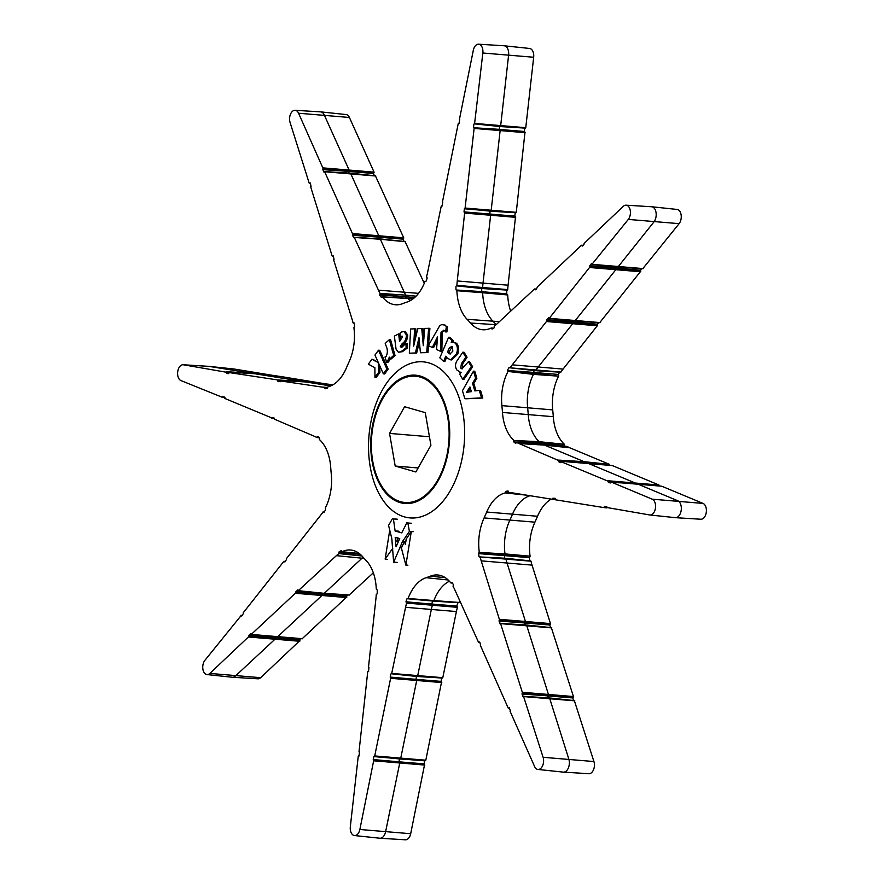 <?xml version="1.0" encoding="UTF-8"?>
<svg xmlns="http://www.w3.org/2000/svg" width="884" height="884" viewBox="0 0 884 884"><rect width="100%" height="100%" fill="white"/><g stroke="black" fill="none" stroke-linecap="round" stroke-linejoin="round"><path stroke-width="1.33" d="M372.628 428.563A63.361 38.653 -85.2 0 0 404.96 502.488A63.361 38.653 -85.2 0 0 447.845 450.122A63.361 38.653 -85.2 0 0 415.513 376.208A63.361 38.653 -85.2 0 0 372.628 428.563A63.361 38.653 -85.2 0 0 404.96 502.488A63.361 38.653 -85.2 0 0 447.845 450.122A63.361 38.653 -85.2 0 0 415.513 376.208A63.361 38.653 -85.2 0 0 372.628 428.563M389.557 433.414L395.192 466.045L415.878 471.979L430.917 445.271L425.27 412.64L404.596 406.717L389.557 433.414L429.447 436.751M395.192 466.045L418.132 467.967M396.319 537.417L399.723 538.621L396.209 546.533M389.733 530.157L385.159 559.053L392.794 548.268M409.402 531.372L413.215 531.693L411.303 531.538L405.889 565.163L401.369 547.969L404.408 541.682L402.496 541.516L409.402 531.372L407.867 523.074L406.861 522.787L401.723 532.886L395.126 531.008L393.413 518.842L392.474 518.654L388.562 525.405L391.789 538.433L393.634 562.235L402.496 541.516L405.944 541.782L404.408 541.671L405.502 544.522M411.303 531.538L406.198 539.041L405.336 544.5M391.943 539.793L392.043 540.599M398.419 541.649L397.469 541.417L399.391 539.384M397.435 541.572L397.115 537.638M395.203 537.317L396.021 546.522M395.479 540.92L397.391 541.074M399.502 547.715L401.402 547.881M441.017 681.376L419.469 679.63L441.017 681.376M456.973 606.667L456.818 606.015L435.624 604.402M572.821 697.94L551.273 696.194L572.821 697.94M549.848 625.01L528.289 623.264L549.848 625.01M558.412 374.451L536.864 372.705L558.412 374.451M597.496 324.163L575.948 322.417L597.496 324.163M640.58 270.161L619.032 268.427L640.58 270.161M489.449 288.991L506.93 290.074M499.714 211.773L515.317 212.724M508.212 127.064L524.831 128.092M403.181 239.155L381.634 237.409L403.181 239.155M373.534 173.474L351.987 171.728L373.534 173.474M299.676 639.784L278.128 638.038L299.676 639.784M346.65 596.07L325.102 594.324L346.65 596.07M424.055 763.842L402.496 762.107L424.276 764.406L424.817 760.538M539.505 443.635A39.669 24.199 94.8 0 1 539.428 443.569A159.474 97.306 -85.2 0 0 539.483 442.597L564.423 444.298A40.233 24.542 94.8 0 1 553.296 416.696A140.81 85.914 -85.2 0 0 552.71 409.889A40.233 24.542 94.8 0 1 553.196 393.258A40.233 24.542 94.8 0 1 558.589 376.164L533.56 373.302A159.474 97.306 -85.2 0 0 533.339 372.418A39.669 24.199 94.8 0 1 534.367 370.562M564.423 444.298L539.196 441.68A1.05 0.641 94.8 0 1 539.483 442.597L513.726 440.475L539.196 441.68A39.669 24.199 94.8 0 1 528.223 414.463A141.374 86.256 94.8 0 0 527.638 407.623A39.669 24.199 94.8 0 1 528.124 391.225A39.669 24.199 94.8 0 1 533.439 374.374L558.589 376.164M591.628 463.371L609.485 464.354L569.815 447.801A40.233 24.542 94.8 0 1 567.307 446.497L567.141 446.475M541.649 443.823A1.05 0.641 94.8 0 1 542.036 443.845L567.307 446.497M642.867 484.222L658.978 485.018L612.314 465.57M586.854 462.896A1.05 0.641 94.8 0 1 587.12 462.918L633.673 482.355A1.05 0.641 94.8 0 1 634.104 483.393M700.559 519.206A8.044 4.906 -85.2 0 0 700.857 519.24A8.044 4.906 -85.2 0 0 706.272 512.344A8.044 4.906 -85.2 0 0 703.067 503.427L661.784 486.222M636.325 483.559A1.05 0.641 94.8 0 1 636.591 483.57L677.763 500.764A8.608 5.249 94.8 0 1 681.199 510.3A8.608 5.249 94.8 0 1 675.398 517.67A8.608 5.249 94.8 0 1 675.265 517.659A8.608 5.249 94.8 0 1 675.089 517.637L650.06 514.996M504.753 558.202A39.669 24.199 94.8 0 1 504.322 555.627A159.474 97.306 -85.2 0 0 504.786 554.942L530.08 556.191A40.233 24.542 94.8 0 1 530.334 537.616A40.233 24.542 94.8 0 1 534.931 522.168A140.81 85.914 -85.2 0 0 537.527 516.267A40.233 24.542 94.8 0 1 551.196 499.117M530.08 556.191L504.996 553.903A1.05 0.641 94.8 0 1 504.786 554.942L479.15 552.423L504.996 553.903A39.669 24.199 94.8 0 1 505.261 535.593A39.669 24.199 94.8 0 1 509.781 520.356A141.374 86.256 94.8 0 0 512.389 514.433A39.669 24.199 94.8 0 1 530.146 495.725M529.394 557.649L507.847 555.903L529.394 557.649M478.576 553.627L500.698 555.307L478.576 553.627A40.233 24.542 -85.2 0 0 479.117 556.798L479.669 556.843M318.284 436.939L317.135 436.84L317.566 436.409A40.233 24.542 -85.2 0 1 319.367 437.823L319.5 438.265A158.921 96.964 94.8 0 0 319.444 439.282L319.577 439.702A40.233 24.542 94.8 0 1 330.704 467.304A140.81 85.914 -85.2 0 0 331.29 474.111A40.233 24.542 94.8 0 1 325.411 507.836L325.356 508.333A158.921 96.964 94.8 0 0 325.577 509.25L325.522 509.759A40.233 24.542 -85.2 0 1 324.063 512.355L324.108 512.289M273.786 417.646L272.029 417.458A239.376 146.059 -85.2 0 0 271.974 417.999L274.405 418.198M224.271 396.971L222.569 396.805A323.864 197.607 -85.2 0 0 222.492 397.358L224.934 397.568M228.724 373.49L226.37 372.783L228.857 372.993M280.162 381.766L277.797 381.037L280.294 381.247M354.02 322.826L354.053 322.947A40.233 24.542 -85.2 0 1 354.606 326.119L354.506 326.616A158.921 96.964 94.8 0 0 354.02 327.323L353.92 327.809A40.233 24.542 94.8 0 1 349.069 361.832A140.81 85.914 -85.2 0 0 346.473 367.733A40.233 24.542 94.8 0 1 327.953 386.827L327.699 387.148A158.921 96.964 94.8 0 0 327.445 388.109L327.191 388.43A40.233 24.542 -85.2 0 1 325.113 388.739L324.848 388.098L327.345 388.319M333.268 255.929L334.041 259.288A235.354 143.606 94.8 0 0 333.633 259.797L351.965 318.892A40.233 24.542 94.8 0 1 353.014 322.793L354.064 323.003M310.284 182.999L311.046 186.358A319.842 195.154 94.8 0 0 310.66 186.822L332.174 256.095L333.39 256.294M322.748 169.618L322.859 168.899L344.837 171.131L322.748 169.618L324.273 172.015M352.396 235.299L352.517 234.569L374.484 236.813L352.396 235.299L353.932 237.708M379.744 295.079L379.855 294.284L401.8 296.538L379.744 295.079A40.233 24.542 -85.2 0 0 381.225 297.234L381.568 297.256M441.525 205.95L442.166 205.983L441.204 206.315L427.602 272.449A40.233 24.542 94.8 0 1 426.574 276.67L426.806 277.311A162.943 99.417 -85.2 0 1 426.95 277.322L427.182 277.985A40.233 24.542 -85.2 0 1 426.154 281.057L425.878 281.311A158.921 96.964 94.8 0 0 425.248 281.311L424.972 281.565A40.233 24.542 94.8 0 1 406.994 302.074A140.81 85.914 -85.2 0 0 402.739 303.61A40.233 24.542 94.8 0 1 395.756 304.792A40.233 24.542 94.8 0 1 382.418 296.891L382.12 296.847A158.921 96.964 94.8 0 0 381.534 297.289L381.225 297.234M491.813 125.694L474.244 123.76A323.864 197.607 -85.2 0 1 474.564 123.87L482.841 53.007A8.044 4.906 -85.2 0 0 478.587 44.2A8.044 4.906 -85.2 0 0 473.316 50.277L459.404 119.517A323.864 197.607 -85.2 0 1 459.724 119.594L458.984 123.528A319.842 195.154 94.8 0 0 458.531 123.428L459.183 123.462L458.188 123.793L442.442 202.016A239.376 146.059 -85.2 0 1 442.751 202.071L442.055 206.027M481.316 210.226L464.376 208.768L464.023 211.873L486.156 213.74L464.222 212.381A235.354 143.606 94.8 0 1 464.686 212.58L490.211 214.16A235.917 143.948 -85.2 0 0 489.791 213.983L486.156 213.74M474.421 287.742L456.376 285.753A162.943 99.417 -85.2 0 1 456.509 285.83L456.918 285.366A40.233 24.542 94.8 0 1 457.26 280.957L464.686 212.58M536.157 289.223L534.455 289.024L496.786 324.085A40.233 24.542 94.8 0 1 494.289 326.141L494.156 326.914A162.943 99.417 -85.2 0 1 494.244 327.08L494.101 327.853A40.233 24.542 -85.2 0 1 492.101 329.025L492.277 328.925M583.153 245.498L581.462 245.288L537.129 287.156A239.376 146.059 -85.2 0 1 537.306 287.543L535.571 289.775M591.827 263.719L591.86 263.786A323.864 197.607 -85.2 0 1 592.015 264.239L628.303 219.409A8.044 4.906 -85.2 0 0 630.292 210.635A8.044 4.906 -85.2 0 0 626.104 205.187A8.044 4.906 -85.2 0 0 623.331 206.315L584.114 243.42A323.864 197.607 -85.2 0 1 584.291 243.84L582.567 246.039M589.783 266.261L589.871 265.631L611.883 267.819L589.783 266.261A319.842 195.154 94.8 0 1 590.004 266.902L615.717 268.714A320.406 195.497 -85.2 0 0 615.518 268.139L611.883 267.819M546.688 320.24L546.787 319.621L568.799 321.82L546.688 320.24A235.354 143.606 94.8 0 1 546.909 320.936L572.622 322.771A235.917 143.948 -85.2 0 0 572.434 322.141L568.799 321.82M507.593 370.495L529.715 372.109L507.593 370.495A158.921 96.964 94.8 0 1 507.825 371.413L533.56 373.302A1.05 0.641 94.8 0 1 533.439 374.374L507.825 371.413M582.169 462.586L558.854 460.619L518.996 443.547A40.233 24.542 94.8 0 1 516.477 442.243L516.057 442.685A162.943 99.417 -85.2 0 1 516.046 442.906L515.814 443.359M629.684 483.128L608.347 481.305L561.207 461.757A239.376 146.059 -85.2 0 1 561.152 462.255L560.887 462.686M610.634 482.719L608.435 482.587L610.612 482.929A323.864 197.607 -85.2 0 0 610.678 482.399L636.458 483.537L661.84 486.222M606.8 506.687L604.38 506.466L606.8 506.974A323.864 197.607 -85.2 0 1 606.7 507.493L649.74 514.963A8.044 4.906 -85.2 0 0 649.906 514.985A8.044 4.906 -85.2 0 0 655.431 508.212A8.044 4.906 -85.2 0 0 652.237 499.184L611.01 481.979M508.134 491.029L508.322 491.648A162.943 99.417 -85.2 0 1 508.278 491.858L508.499 492.498A40.233 24.542 94.8 0 1 510.411 492.576A40.233 24.542 94.8 0 1 511.217 492.686L552.456 499.316L555.285 499.173L555.495 499.803L603.905 507.593L606.722 507.427M513.007 492.974L508.499 492.498L512.985 492.963M499.04 621.087L499.14 620.469L521.151 622.668L499.04 621.087L500.377 623.773M522.024 694.028L522.124 693.388L544.124 695.597L522.024 694.028L523.361 696.691M509.317 707.708L510.322 710.846A323.864 197.607 -85.2 0 1 510.024 711.145L534.599 766.527A8.044 4.906 -85.2 0 0 537.936 769.445A8.044 4.906 -85.2 0 0 542.654 765.61A8.044 4.906 -85.2 0 0 543.107 757.301L523.56 696.47A323.864 197.607 -85.2 0 1 523.273 696.791L522.853 696.658M479.658 641.994L480.664 645.176A239.376 146.059 -85.2 0 1 480.388 645.431L508.178 707.985L509.538 708.183M451.934 582.49L451.945 582.512A40.233 24.542 -85.2 0 1 453.426 584.678L453.315 585.462A162.943 99.417 -85.2 0 1 453.194 585.562L453.072 586.346A40.233 24.542 94.8 0 1 454.741 589.595L478.509 642.259L479.879 642.469M411.767 675.928L391.148 673.73A235.354 143.606 94.8 0 0 391.634 673.807L405.579 607.297A40.233 24.542 94.8 0 1 406.596 603.087L406.364 602.435A162.943 99.417 -85.2 0 1 406.22 602.435L405.988 601.772L427.944 603.761M390.43 677.685L390.198 677.089L412.32 679.034L390.43 677.685A239.376 146.059 -85.2 0 0 390.739 677.73L416.209 679.299A238.824 145.716 94.8 0 1 415.955 679.255L412.32 679.034M373.446 760.163L373.236 759.566L395.347 761.511L373.446 760.163A323.864 197.607 -85.2 0 0 373.766 760.229L399.259 761.798A323.312 197.265 94.8 0 1 398.982 761.743L395.347 761.511M358.561 755.875L359.169 755.908L358.241 756.273L350.329 826.75A8.044 4.906 -85.2 0 0 354.451 835.546A8.044 4.906 -85.2 0 0 359.865 829.479L373.766 760.229M368.064 671.232L368.683 671.276L367.733 671.674L359.003 751.842A319.842 195.154 94.8 0 0 359.445 751.997L359.037 756.008M377.048 593.949L376.252 594.391A40.233 24.542 94.8 0 1 375.91 598.799L368.495 667.166A235.354 143.606 94.8 0 0 368.959 667.365L368.54 671.387M360.009 554.102L338.937 552.677L339.069 551.892L359.965 554.058M295.875 592.203L295.985 591.484L317.953 593.728L295.875 592.203A239.376 146.059 -85.2 0 0 296.052 592.589L321.743 594.357A238.824 145.716 94.8 0 1 321.599 594.048L317.953 593.728M248.89 635.905L249.012 635.209L270.979 637.441L248.89 635.905A323.864 197.607 -85.2 0 0 249.067 636.336L274.769 638.115A323.312 197.265 94.8 0 1 274.626 637.762L270.979 637.441M285.212 561.594L283.819 561.406L243.177 612.855A319.842 195.154 94.8 0 0 243.398 613.496L241.807 616.004M324.218 512.101L323.058 511.924A40.233 24.542 94.8 0 1 320.914 514.908L286.272 558.821A235.354 143.606 94.8 0 0 286.482 559.506L284.891 562.003M479.25 551.936A40.233 24.542 94.8 0 1 479.515 533.372A40.233 24.542 94.8 0 1 484.101 517.925A140.81 85.914 -85.2 0 0 486.697 512.024A40.233 24.542 94.8 0 1 505.217 492.918L517.372 493.67M513.593 440.044A40.233 24.542 94.8 0 1 502.466 412.441A140.81 85.914 -85.2 0 0 501.891 405.634A40.233 24.542 94.8 0 1 502.377 389.015A40.233 24.542 94.8 0 1 507.77 371.91M448.442 450.299A64.366 39.272 -85.2 0 0 437.204 388.849A64.366 39.272 -85.2 0 0 397.634 380.429A64.366 39.272 -85.2 0 0 372.02 428.386A64.366 39.272 -85.2 0 0 388.032 495.349A64.366 39.272 -85.2 0 0 448.442 450.299M277.267 376.109L234.26 369.037A8.044 4.906 -85.2 0 0 234.094 369.015A8.044 4.906 -85.2 0 0 233.94 369.004M328.693 384.385L280.095 376.407L254.725 373.722A1.05 0.641 94.8 0 1 254.747 373.733L303.157 381.512A1.05 0.641 94.8 0 1 303.543 381.844M332.804 384.883L306.173 381.998L330.671 385.943M349.224 173.098L348.484 171.452A323.312 197.265 94.8 0 1 348.727 171.209L373.976 172.855L374.076 172.148L349.401 117.473A8.044 4.906 -85.2 0 0 346.064 114.555L320.704 111.87A8.608 5.249 94.8 0 1 324.273 114.997L348.948 169.662A1.05 0.641 94.8 0 1 348.727 171.209L323.146 168.612A323.864 197.607 -85.2 0 0 322.859 168.899M373.578 173.861L374.418 175.717M378.882 238.813L378.131 237.133A238.824 145.716 94.8 0 1 378.352 236.923L403.612 238.57L403.734 237.84L375.446 175.916M403.226 239.542L404.076 241.431M424.265 283.344L405.115 241.63M500.09 126.556L525.759 127.694L533.671 57.25A8.044 4.906 -85.2 0 0 529.549 48.454L504.189 45.78A8.608 5.249 94.8 0 1 508.598 55.184L500.687 125.616A1.05 0.641 94.8 0 1 499.869 126.534L474.642 123.87M524.687 128.423L524.345 131.484L502.797 129.705L524.345 131.484M524.555 132.003A319.842 195.154 94.8 0 1 524.997 132.158L499.692 129.484A320.406 195.497 -85.2 0 0 499.283 129.34L473.725 127.749A319.842 195.154 94.8 0 1 474.178 127.915L499.692 129.484A1.05 0.641 94.8 0 1 500.134 130.611L491.195 210.259A1.05 0.641 94.8 0 1 490.355 211.165L465.161 208.513M490.62 211.188L516.267 212.326L524.997 132.158M515.195 213.044L514.853 216.116L493.305 214.337L514.853 216.116M515.041 216.635A235.354 143.606 94.8 0 1 515.505 216.834L490.211 214.16A1.05 0.641 94.8 0 1 490.631 215.276L483.018 283.134A39.669 24.199 94.8 0 0 482.675 287.477A1.05 0.641 94.8 0 1 481.78 288.482L456.652 285.841M482.145 288.504L507.748 289.609A40.233 24.542 94.8 0 1 508.09 285.201L515.505 216.834M506.786 290.482A40.233 24.542 -85.2 0 0 506.797 293.853L485.261 291.963L506.797 293.853M506.974 294.239A158.921 96.964 94.8 0 1 507.549 294.582L482.277 291.919A159.474 97.306 -85.2 0 0 481.736 291.598A39.669 24.199 94.8 0 1 481.725 288.504M510.665 311.179A40.233 24.542 94.8 0 1 507.725 294.958L507.549 294.582M642.878 268.57L679.122 223.652A8.044 4.906 -85.2 0 0 681.133 214.989A8.044 4.906 -85.2 0 0 677.056 209.442L651.696 206.757A8.608 5.249 94.8 0 1 656.061 212.69A8.608 5.249 94.8 0 1 653.906 221.961L618.049 266.902A1.05 0.641 94.8 0 1 617.596 267.145L592.236 264.46M641.696 268.625L640.701 269.874M640.602 270.504A319.842 195.154 94.8 0 1 640.823 271.145L615.717 268.714A1.05 0.641 94.8 0 1 615.507 270.084L574.965 320.903A1.05 0.641 94.8 0 1 574.501 321.146L549.141 318.461L590.004 266.902M599.794 322.572L640.823 271.145M598.612 322.627L597.617 323.876M597.518 324.494A235.354 143.606 94.8 0 1 597.728 325.179L572.622 322.771A1.05 0.641 94.8 0 1 572.412 324.108L537.87 367.401A39.669 24.199 94.8 0 0 535.748 370.341A1.05 0.641 94.8 0 1 535.24 370.65L510.112 367.832A40.233 24.542 94.8 0 1 512.256 364.838L546.909 320.936M560.5 372.042L560.942 372.076A40.233 24.542 94.8 0 1 563.086 369.092L597.728 325.179M559.638 372.153A40.233 24.542 -85.2 0 0 558.478 374.241M558.423 374.75A158.921 96.964 94.8 0 1 558.644 375.667M564.556 444.718A158.921 96.964 94.8 0 1 564.5 445.735L544.025 444.011M555.163 445.193L564.633 446.177A40.233 24.542 -85.2 0 0 564.655 446.188L564.5 445.735M529.98 556.677A158.921 96.964 94.8 0 1 529.494 557.384M529.394 557.881A40.233 24.542 -85.2 0 0 529.903 560.832M525.394 624.944L524.787 622.977A235.917 143.948 -85.2 0 0 525.151 622.513L550.367 624.203L550.467 623.585L532.035 565.108A40.233 24.542 94.8 0 1 530.986 561.207L530.522 561.064M549.87 625.331L550.566 627.563M548.378 697.874L547.76 695.918A320.406 195.497 -85.2 0 0 548.124 695.498L573.34 697.178L573.451 696.548L551.384 627.784M572.843 698.272L573.55 700.504M548.787 698.139A1.05 0.641 94.8 0 1 549.704 698.437L568.832 759.135A8.608 5.249 94.8 0 1 568.379 767.931A8.608 5.249 94.8 0 1 563.439 772.141L588.888 773.699A8.044 4.906 -85.2 0 0 593.518 769.765A8.044 4.906 -85.2 0 0 593.926 761.544L574.379 700.714M431.746 603.993A39.669 24.199 94.8 0 1 432.707 601.12A159.474 97.306 -85.2 0 0 433.304 601.131L459.028 602.435A40.233 24.542 94.8 0 1 459.735 600.656M458.752 602.689A158.921 96.964 94.8 0 1 458.122 602.689L436.265 601.341L458.122 602.689M457.846 602.943A40.233 24.542 -85.2 0 0 456.818 606.015M457.194 606.689L431.834 604.004A1.05 0.641 94.8 0 1 431.834 604.004L406.364 602.435L431.801 604.004A1.05 0.641 94.8 0 1 432.32 605.407A39.669 24.199 94.8 0 0 431.315 609.562L417.701 675.696A1.05 0.641 94.8 0 1 417.016 676.492L442.796 677.685L456.398 611.551A40.233 24.542 94.8 0 1 457.426 607.33L457.194 606.689L431.867 604.004M422.541 676.824L441.834 678.017M441.646 678.337L441.028 681.332M441.249 681.929A239.376 146.059 -85.2 0 0 441.558 681.984L416.209 679.299A1.05 0.641 94.8 0 1 416.696 680.592L400.728 758.229A1.05 0.641 94.8 0 1 399.977 759.002L374.683 756.328M400.098 759.013L425.812 760.207L441.558 681.984M424.276 764.406A323.864 197.607 -85.2 0 0 424.596 764.483L399.259 761.798A1.05 0.641 94.8 0 1 399.723 763.08L385.601 831.745A8.608 5.249 94.8 0 1 379.954 838.242A8.608 5.249 94.8 0 1 379.811 838.22L354.451 835.546M379.954 838.242L405.413 839.8A8.044 4.906 -85.2 0 0 410.684 833.722L424.596 764.483M349.224 594.954L373.335 572.821M347.666 594.932L346.804 595.739M346.694 596.457A239.376 146.059 -85.2 0 0 346.871 596.844L321.743 594.357A1.05 0.641 94.8 0 1 321.5 595.915L277.278 637.066A1.05 0.641 94.8 0 1 276.559 636.999M302.217 638.69L346.871 596.844M300.671 638.679L299.831 639.452M299.709 640.16A323.864 197.607 -85.2 0 0 299.886 640.58L274.769 638.115A1.05 0.641 94.8 0 1 274.515 639.651L235.409 676.039A8.608 5.249 94.8 0 1 232.437 677.255A8.608 5.249 94.8 0 1 232.304 677.243L206.944 674.558A8.044 4.906 -85.2 0 0 209.851 673.431L249.067 636.336M232.437 677.255L257.896 678.813A8.044 4.906 -85.2 0 0 260.67 677.685L299.886 640.58M379.601 364.981L379.943 372.418L376.23 377.501L374.96 377.402L374.882 367.667L368.319 364.186L371.965 359.18L378.507 362.484M379.766 350.318L388.164 369.103L384.628 373.954L383.358 373.844L374.96 355.07L378.496 350.219L379.766 350.318M390.606 339.788L395.026 355.478L391.148 358.959L389.877 358.849L389.358 357.125L387.391 361.556L388.662 361.666L387.866 362.374L386.595 362.274L385.004 356.992L386.065 356.517C387.844 353.003 387.767 349.268 385.844 345.312L385.214 343.39L389.347 339.688L390.606 339.788M390.264 358.882L388.662 361.666M398.695 333.876L399.524 341.578L402.54 336.826L401.093 336.119L399.899 337.124L400.054 333.169L401.712 331.931L405.115 331.489L407.679 335.003C407.568 339.158 406.176 342.042 403.491 343.655L401.822 347.357L405.922 343.301L407.192 343.412L407.413 347.942L402.441 351.666L398.397 352.274L396.054 349.103L394.386 336.097L398.695 333.876L400.021 334.649M400.275 337.147L400.629 340.252M402.364 336.229L399.899 337.124M428.641 328.229L426.718 352.484L420.43 352.749L418.994 337.721L415.403 352.959L409.325 353.213L410.629 328.981L414.607 328.815L413.668 346.119L417.756 328.682L421.734 328.517L423.303 345.688L424.663 328.395L429.911 328.329L428.486 345.39M428.475 345.644L427.989 352.583L420.43 352.749M419.347 342.086L416.673 353.059L409.325 353.213M414.607 328.815L415.878 328.925L415.237 339.346M421.734 328.517L423.005 328.616L423.933 338.826M443.823 330.351L441.006 332.296L440.563 351.379L436.552 349.478L437.547 336.749L432.32 347.467L428.364 345.6L439.635 325.864L441.348 324.726L443.856 324.759L447.58 326.969L446.873 332.019L443.238 330.185M443.878 330.373L442.276 332.395L441.834 351.478L440.563 351.379M437.127 340.605L433.591 347.578L432.32 347.467M448.619 337.257L452.055 340.517L451.227 342.517L453.105 342.086L455.282 343.147C457.658 345.942 458.034 349.589 456.409 354.086L450.497 359.821L447.337 358.131L445.746 356.197L443.635 361.412L439.834 357.821L448.619 337.257L449.89 337.368L453.326 340.616L452.719 342.075M453.105 342.086L456.553 343.257C458.929 346.042 459.304 349.688 457.68 354.197L451.768 359.932L450.497 359.821M446.597 357.324L444.906 361.523L443.635 361.412M460.884 372.54L456.873 369.976C455.127 367.214 455.094 364.285 456.752 361.213L462.84 352.186L465.802 357.202L461.393 363.722L460.774 368.098L461.923 368.882L468.409 361.655L469.68 361.766L472.642 366.783L463.945 379.335L462.675 379.236L459.724 374.219L460.884 372.54L459.967 372.584L461.238 372.683M462.84 352.186L464.111 352.296L467.072 357.313L462.663 363.821L462.575 368.772M479.294 390.43L480.564 390.529L482.83 398.032L466.111 398.772L464.84 398.673L462.442 390.717L473.493 371.147L475.603 378.175L472.531 383.291L474.818 390.905L479.294 390.43L481.559 397.922L464.84 398.673M473.493 371.147L474.763 371.258L476.874 378.286L473.802 383.402L476.034 390.816M242.139 615.584L241.166 615.518A323.864 197.607 -85.2 0 0 241.321 615.971M241.166 615.518L204.878 660.348A8.044 4.906 -85.2 0 0 202.867 669.011A8.044 4.906 -85.2 0 0 206.944 674.558M251.034 633.662L249.012 635.209M250.702 633.629L251.089 633.751A319.842 195.154 94.8 0 0 251.332 634.347L296.052 592.589M298.018 589.937L295.985 591.484M297.687 589.904L298.063 590.004A235.354 143.606 94.8 0 0 298.35 590.622L336.384 555.66A40.233 24.542 94.8 0 1 338.892 553.605L339.014 552.832L360.208 554.268M341.29 550.754L341.08 550.732A40.233 24.542 -85.2 0 0 339.069 551.892M341.08 550.732L341.368 550.854A158.921 96.964 94.8 0 0 341.776 551.583L342.064 551.704A40.233 24.542 94.8 0 1 350.915 550.036A40.233 24.542 94.8 0 1 362.65 556.71A140.81 85.914 -85.2 0 0 366.064 560.445A40.233 24.542 94.8 0 1 376.275 589.042L376.451 589.418A158.921 96.964 94.8 0 0 377.026 589.761L377.203 590.147A40.233 24.542 -85.2 0 1 377.214 593.518L376.96 594.004M393.004 758.273L373.844 756.582L373.236 759.566M373.844 756.582L374.186 756.229A319.842 195.154 94.8 0 0 374.639 756.328L390.739 677.73M390.816 674.094L390.198 677.089M436.265 601.341L407.027 598.7A40.233 24.542 -85.2 0 0 405.988 601.772M407.027 598.7L429.116 600.744M407.922 598.446L433.9 600.579A1.05 0.641 94.8 0 1 433.304 601.131L407.922 598.446A158.921 96.964 94.8 0 1 407.303 598.435M408.198 598.192A40.233 24.542 94.8 0 1 426.187 577.683A140.81 85.914 -85.2 0 0 430.442 576.147A40.233 24.542 94.8 0 1 438.077 575.02A40.233 24.542 94.8 0 1 450.752 582.854L452.332 583.042M451.647 582.468A158.921 96.964 94.8 0 1 451.061 582.91M525.781 625.231A1.05 0.641 94.8 0 1 526.72 625.496L548.345 694.139A1.05 0.641 94.8 0 1 548.124 695.498L522.521 692.934A319.842 195.154 94.8 0 1 522.124 693.388M522.521 692.934L500.565 623.54A239.376 146.059 -85.2 0 1 500.311 623.861L499.88 623.739M499.548 619.96L481.216 560.865A40.233 24.542 94.8 0 1 480.156 556.953L505.372 558.246A1.05 0.641 94.8 0 1 505.891 558.854A39.669 24.199 94.8 0 0 506.941 562.699L525.361 621.176A1.05 0.641 94.8 0 1 525.151 622.513L499.548 619.96A235.354 143.606 94.8 0 1 499.14 620.469M479.913 556.677L479.692 556.809A162.943 99.417 -85.2 0 1 479.592 556.964L479.117 556.798M479.15 552.423A158.921 96.964 94.8 0 1 478.675 553.141M508.267 491.869L505.725 491.648A158.921 96.964 94.8 0 1 505.471 492.609M505.725 491.648L508.344 491.57M508.068 491.018A40.233 24.542 -85.2 0 0 505.991 491.327M555.373 498.399L552.953 498.178A235.354 143.606 94.8 0 1 552.787 498.952M552.953 498.178L555.373 498.72A239.376 146.059 -85.2 0 1 555.274 499.206M604.38 506.466A319.842 195.154 94.8 0 1 604.236 507.206M608.435 482.587L610.711 482.266M608.347 481.305A319.842 195.154 94.8 0 1 608.247 482.056M561.174 462.067L558.964 461.934L560.765 462.675M558.964 461.934L561.229 461.625M558.854 460.619A235.354 143.606 94.8 0 1 558.765 461.415M541.019 443.724L513.814 441.923A40.233 24.542 -85.2 0 0 515.615 443.348M513.814 441.923L535.803 443.326M513.726 440.475A158.921 96.964 94.8 0 1 513.67 441.492M509.571 367.446L509.118 367.401A40.233 24.542 -85.2 0 0 507.659 369.998M509.118 367.401L509.593 367.512A162.943 99.417 -85.2 0 1 509.648 367.7L509.88 367.976M548.754 317.71L546.787 319.621M548.356 317.665L548.787 317.787A239.376 146.059 -85.2 0 1 548.92 318.218L549.141 318.461M591.429 263.675L589.871 265.631M581.838 245.409A319.842 195.154 94.8 0 1 582.092 246.006M534.831 289.134A235.354 143.606 94.8 0 1 535.118 289.753M493.382 328.307L491.405 328.174A158.921 96.964 94.8 0 1 491.802 328.903M491.405 328.174L491.117 328.052A40.233 24.542 94.8 0 1 482.918 329.776A40.233 24.542 94.8 0 1 470.531 323.036A140.81 85.914 -85.2 0 0 467.106 319.312A40.233 24.542 94.8 0 1 456.895 290.714L482.277 291.919A1.05 0.641 94.8 0 1 482.653 292.759L456.895 290.714M485.261 291.963L456.155 289.996A158.921 96.964 94.8 0 1 456.73 290.328M456.155 289.996L478.111 291.366M455.967 286.239A40.233 24.542 -85.2 0 0 455.978 289.598M464.376 208.768L464.763 208.381A239.376 146.059 -85.2 0 1 465.05 208.502L474.178 127.915M473.725 127.749L495.659 129.108M473.868 124.18L473.526 127.23M406.408 298.284A39.669 24.199 94.8 0 1 405.458 296.858A162.38 99.074 94.8 0 1 405.524 296.814L379.987 294.184A162.943 99.417 -85.2 0 0 379.855 294.284M379.987 294.184L380.098 293.411A40.233 24.542 94.8 0 1 378.44 290.162L354.296 237.376A235.354 143.606 94.8 0 0 353.854 237.785L353.478 237.674M349.865 173.319A1.05 0.641 94.8 0 1 350.694 173.54L378.606 235.365A1.05 0.641 94.8 0 1 378.352 236.923L352.793 234.315A239.376 146.059 -85.2 0 0 352.517 234.569M352.793 234.315L324.616 171.673A319.842 195.154 94.8 0 0 324.207 172.082L323.82 171.982M323.146 168.612L298.571 113.229A8.044 4.906 -85.2 0 0 295.112 110.301A8.044 4.906 -85.2 0 0 290.482 114.235A8.044 4.906 -85.2 0 0 290.074 122.456L309.19 183.154L310.406 183.364M327.445 388.12L324.903 387.888A162.943 99.417 -85.2 0 0 324.848 388.098M324.903 387.888L324.649 387.258A40.233 24.542 94.8 0 1 323.422 387.236A40.233 24.542 94.8 0 1 321.964 387.07L277.907 380.551A239.376 146.059 -85.2 0 0 277.797 381.037M278.029 381.634L280.228 381.568A235.354 143.606 94.8 0 1 280.394 380.794M277.907 380.551L277.675 379.943L228.934 372.54A319.842 195.154 94.8 0 0 228.801 373.28L228.492 373.667M226.602 373.357L228.459 373.656M228.956 372.473L226.47 372.252A323.864 197.607 -85.2 0 0 226.37 372.783M226.47 372.252L183.441 364.794A8.044 4.906 -85.2 0 0 183.143 364.761A8.044 4.906 -85.2 0 0 177.728 371.656A8.044 4.906 -85.2 0 0 180.933 380.573L222.492 397.358M222.569 396.805L224.934 397.701A319.842 195.154 94.8 0 0 224.834 398.452L271.974 417.999M272.029 417.458L274.405 418.331A235.354 143.606 94.8 0 0 274.316 419.138L314.185 436.199A40.233 24.542 94.8 0 1 316.693 437.503L318.605 437.182M208.281 366.319A8.608 5.249 94.8 0 1 208.602 366.33A8.608 5.249 94.8 0 1 208.734 366.341A8.608 5.249 94.8 0 1 208.911 366.363L251.719 373.247A1.05 0.641 94.8 0 1 252.106 373.567M380.098 293.411L405.767 295.134A39.669 24.199 94.8 0 1 404.132 291.93L380.363 239.255L354.661 237.487M558.666 460.111L584.18 461.691L544.522 445.127A39.669 24.199 94.8 0 1 542.036 443.845L516.477 442.243M298.715 590.722L324.284 593.33L361.954 558.268A39.669 24.199 94.8 0 1 363.114 557.251M563.439 772.141A8.608 5.249 94.8 0 1 563.296 772.13L537.936 769.445M626.104 205.187L651.563 206.745A8.608 5.249 94.8 0 1 651.696 206.757M478.587 44.2L504.046 45.758A8.608 5.249 94.8 0 1 504.189 45.78M295.112 110.301L320.561 111.859A8.608 5.249 94.8 0 1 320.704 111.87M507.725 294.958L482.653 292.759A39.669 24.199 94.8 0 0 492.719 320.947A141.374 86.256 94.8 0 1 496.134 324.671M471.349 391.645L469.934 386.949L466.586 392.297L471.349 391.645M481.559 397.922L482.83 398.032M472.531 383.291L473.802 383.402M475.603 378.175L476.874 378.286M467.824 398.397L469.095 398.507M479.769 397.899L481.04 397.999M470.365 388.396L468.078 392.054M468.409 361.655L471.371 366.672L472.642 366.783M460.774 368.098L462.045 368.197M461.393 363.722L462.663 363.821M465.802 357.202L467.072 357.313M471.371 366.672L462.675 379.236M452.431 346.804C450.31 346.473 448.718 348.23 447.658 352.053L449.956 354.009L452.818 351.224L452.431 346.804L451.625 346.418M456.409 354.086L457.68 354.197M455.282 343.147L456.553 343.257M452.055 340.517L453.326 340.616M452.232 346.65L448.928 352.163L450.575 353.932M447.658 352.053L448.928 352.163M448.409 353.191L449.68 353.302M442.586 324.649L445.249 325.157M443.978 325.047L447.58 326.969M434.464 343.312L435.735 343.423M441.006 332.296L442.276 332.395M446.309 326.87L445.602 331.909M422.607 338.218L423.878 338.329M415.403 352.959L416.673 353.059M426.718 352.484L427.989 352.583M427.292 344.274L428.563 344.384M428.287 331.82L429.558 331.92M403.844 331.378L406.408 334.892C406.297 339.047 404.905 341.931 402.22 343.544L400.319 346.583L401.59 346.683M400.319 346.583L401.822 347.357L401.082 347.556M406.408 334.892L407.679 335.003M405.922 343.301L406.143 347.832L401.17 351.567L402.441 351.666M401.17 351.567L398.397 352.274M406.143 347.832L407.413 347.942M387.391 361.556L386.595 362.274M389.347 339.688L393.756 355.368L389.877 358.849M393.756 355.368L395.026 355.478M392.275 350.495L393.546 350.605M391.181 346.583L392.452 346.683M378.496 350.219L386.894 369.004L385.037 371.501L386.308 371.611M385.037 371.501L383.358 373.844M386.894 369.004L388.164 369.103M379.667 353.224L380.938 353.335M371.965 359.18L378.485 362.484M377.236 362.374L378.75 363.07M373.291 360.075L374.562 360.186M378.264 363.026L378.672 372.319L374.96 377.402M378.672 372.319L379.943 372.418M378.451 368.241L379.722 368.341M409.999 300.803A39.669 24.199 94.8 0 1 408.065 298.571L382.418 296.891M459.028 602.435L433.9 600.579A39.669 24.199 94.8 0 1 449.404 581.241M507.847 555.903L500.698 555.307M551.273 696.194L544.124 695.597M528.289 623.264L521.151 622.668M536.864 372.705L529.715 372.109M414.684 297.51L401.8 296.538M325.102 594.324L321.599 594.048L322.384 593.319M278.128 638.038L274.626 637.762L275.377 637.055M381.634 237.409L374.484 236.813M351.987 171.728L344.837 171.131M493.305 214.337L489.791 213.983L490.101 211.165M502.797 129.705L499.283 129.34L499.604 126.522M575.948 322.417L572.434 322.141L573.329 321.014M619.032 268.427L615.518 268.139L616.413 267.012M402.496 762.107L398.982 761.743L399.557 758.958M419.469 679.63L415.955 679.255L416.541 676.437M349.545 594.976L324.284 593.33A1.05 0.641 94.8 0 1 323.566 593.252M417.016 676.492A1.05 0.641 94.8 0 1 416.983 676.481L391.645 673.807L417.005 676.492L442.475 678.05M609.485 464.354L584.18 461.691A1.05 0.641 94.8 0 1 584.611 462.741M407.413 298.461A1.05 0.641 94.8 0 1 408.065 298.571L412.784 299.046M416.077 296.173L405.767 295.134A1.05 0.641 94.8 0 1 405.524 296.814L414.795 297.411M379.556 239.023A1.05 0.641 94.8 0 1 380.363 239.255L405.491 241.741M306.118 381.998A1.05 0.641 94.8 0 1 306.196 381.998L280.725 380.44L306.162 381.998M254.669 373.722A1.05 0.641 94.8 0 1 254.714 373.722L229.254 372.164M385.313 559.196L387.225 559.351M407.723 565.23L405.988 565.086M405.999 565.02L407.911 565.185M397.469 541.417L398.485 541.505M411.679 523.383L407.867 523.074M407.8 522.974L411.613 523.284M398.938 531.317L395.126 531.008M395.06 530.886L398.861 531.207M397.292 519.273L393.479 518.952M393.413 518.842L397.225 519.162M393.734 562.158L397.546 562.467M561.594 461.337L612.413 465.581L586.998 462.884L561.528 461.315M611.065 481.99L661.895 486.233M534.931 522.168L484.101 517.925M552.71 409.889L501.891 405.634M370.098 426.552A78.311 47.78 94.8 0 1 428.784 362.882A78.311 47.78 94.8 0 1 463.072 453.205A78.311 47.78 94.8 0 1 404.397 516.875A78.311 47.78 94.8 0 1 370.098 426.552M441.79 682.581L390.96 678.326M374.993 755.964L425.812 760.207M424.806 765.069L373.987 760.826M410.684 833.722L359.865 829.479M703.067 503.427L652.237 499.184M608.148 480.774L658.978 485.018M606.733 507.891L603.927 507.593L606.733 507.891M679.122 223.652L628.303 219.409M592.446 264.349L643.265 268.592M640.723 271.775L589.904 267.532M549.362 318.351L600.181 322.594M533.671 57.25L482.841 53.007M474.94 123.44L525.759 127.694M525.207 132.677L474.377 128.434M465.437 208.083L516.267 212.326M349.401 117.473L298.571 113.229M323.257 167.905L374.076 172.148M375.822 176.015L325.003 171.772M352.904 233.597L403.734 237.84M274.36 418.707L271.686 418.43M234.26 369.037L208.911 366.363L183.441 364.794M226.238 371.678L251.719 373.247L277.068 375.921M280.095 376.407L254.747 373.733L229.276 372.164M277.675 379.943L303.157 381.512L328.505 384.197M299.775 641.287L248.945 637.044M260.67 677.685L209.851 673.431M346.76 597.562L295.93 593.319M251.719 634.469L302.538 638.712M321.964 387.07L324.682 387.258M378.44 290.162L418.53 293.355M457.26 280.957L508.09 285.201M456.918 285.366L507.748 289.609M512.256 364.838L563.086 369.092M510.112 367.832L560.942 372.076M569.815 447.801L544.522 445.127L518.996 443.547M457.426 607.33L406.596 603.087M456.398 611.551L405.579 607.297M361.998 555.992L338.892 553.605M364.153 558.412L336.384 555.66M319.312 437.779L316.859 437.525M551.826 627.905L500.996 623.662M522.632 692.305L573.451 696.548M574.81 700.846L523.98 696.603M593.926 761.544L543.107 757.301M530.986 561.207L480.156 556.953M532.035 565.108L481.216 560.865M391.966 673.442L442.796 677.685M499.637 619.341L550.467 623.585M597.628 325.798L546.809 321.544M515.703 217.342L464.873 213.099M499.416 321.643L467.106 319.312M470.531 323.036L496.112 324.693M502.466 412.441L553.296 416.696M537.527 516.267L486.697 512.024M445.337 577.705L430.442 576.147M426.187 577.683L448.177 579.992M480.366 394.054L481.636 394.165M474.443 374.396L475.714 374.496M466.498 398.496L467.769 398.607M469.802 364.053L471.073 364.164M464.199 354.55L465.47 354.65M450.254 338.848L451.525 338.948M435.812 340.583L437.083 340.694M440.729 342.716L442 342.815M412.253 353.048L413.524 353.158M423.436 352.583L424.707 352.694M402.22 343.544L403.491 343.655M391.8 357.081L393.071 357.191M392.905 352.65L394.176 352.76M384.695 364.484L385.965 364.595M382.761 360.307L384.032 360.407M381.302 357.037L382.573 357.147M374.484 360.816L375.755 360.926M376.893 374.694L378.164 374.805M526.886 495.206L505.217 492.918M342.064 551.704L359.258 553.495M491.305 328.063L493.548 328.207M408.949 297.134L414.474 297.698M306.196 381.998L331.544 384.684M407.347 759.466L424.674 760.837M385.247 559.24L387.148 559.395M393.634 562.235L397.446 562.556M405.889 565.163L407.8 565.318M567.219 446.464L541.859 443.779L516.389 442.221M649.906 514.985L675.265 517.659M183.143 364.761L208.602 366.33M323.29 511.781L324.362 511.847M284.018 561.296L285.388 561.373M240.934 615.297L242.304 615.375M251.542 634.535L276.902 637.22L302.372 638.778M298.549 590.788L323.909 593.473L349.379 595.043M341.953 551.726L359.346 553.561M374.661 756.328L400.021 759.013M450.906 582.954L452.387 583.109M478.708 642.436L479.924 642.569M508.377 708.161L509.582 708.283M523.748 696.371L549.207 697.929M500.775 623.43L526.223 624.988M581.628 245.222L583.329 245.321M534.621 288.957L536.334 289.068M491.217 328.03L493.592 328.174M456.575 285.852L481.935 288.538L507.416 290.096M465.106 208.513L490.465 211.199M474.609 123.882L499.968 126.556L525.439 128.125M382.264 296.803L407.712 298.361M354.462 237.31L379.91 238.879M324.793 171.595L350.252 173.153M309.422 183.386L310.45 183.496M332.395 256.327L333.434 256.437M353.257 323.069L354.097 323.168M324.671 387.258L327.621 387.435M271.631 418.43L274.36 418.718M316.781 437.536L319.345 437.812M574.578 700.614L549.218 697.929M551.605 627.673L526.245 624.988M530.743 560.931L505.383 558.246M700.857 519.24L675.398 517.67M560.71 372.219L535.251 370.661M599.982 322.704L574.523 321.146M643.066 268.703L617.607 267.145M515.936 212.768L490.487 211.199M412.961 298.914L407.734 298.361M405.292 241.564L379.932 238.879M375.623 175.839L350.263 173.165M234.094 369.015L208.734 366.341M425.491 760.571L400.043 759.013"/></g></svg>
